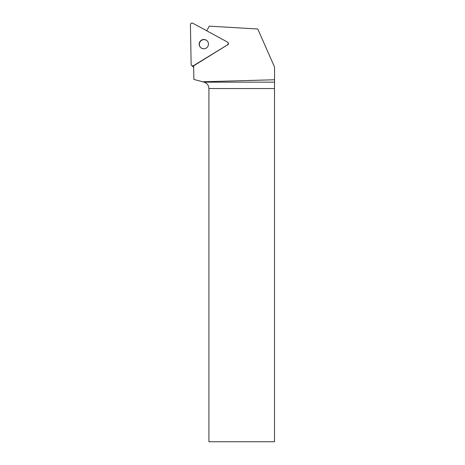<?xml version="1.0" encoding="UTF-8"?>
<svg xmlns="http://www.w3.org/2000/svg" width="465" height="465" viewBox="0 0 465 465"><rect width="100%" height="100%" fill="white"/><g stroke="black" fill="none" stroke-linecap="round" stroke-linejoin="round"><path stroke-width="0.7" d="M193.661 67.123A1.639 1.622 134 0 1 193.004 66.739L191.615 65.396A1.639 1.622 -46 0 0 193.597 65.606L227.484 44.867A1.639 1.622 -46 0 0 227.431 42.048L192.853 23.25A1.639 1.622 -46 0 0 190.435 24.732L191.127 64.263A1.639 1.622 -46 0 0 191.615 65.396M201.426 40.17A4.667 4.621 -46 0 0 200.578 47.488A4.667 4.621 -46 0 0 207.146 47.337A4.667 4.621 -46 0 0 201.426 40.17M206.727 30.789L209.291 26.145L257.779 29.004L274.559 67.065L274.565 79.765L202.606 81.77L193.876 79.434L193.638 65.832A1.639 1.622 134 0 0 193.76 65.768L227.484 44.867M202.606 81.77L204.025 82.148L274.524 82.148L274.565 79.765M274.524 82.148L274.507 88.536L208.925 88.536L208.925 441.75L274.507 441.75L274.507 88.536M227.78 42.303L227.943 42.46A1.639 1.622 134 0 1 227.647 45.029M204.025 82.148C207.088 83.183 208.721 85.31 208.925 88.536M200.659 47.564A4.667 4.621 134 0 1 200.659 41.077A4.667 4.621 134 0 1 207.146 40.85M193.597 65.606L227.484 44.867C228.507 43.896 228.489 42.954 227.431 42.048L192.853 23.25C191.51 22.861 190.708 23.349 190.435 24.732L191.127 64.263C191.446 65.629 192.266 66.077 193.597 65.606L193.76 65.768"/></g></svg>
